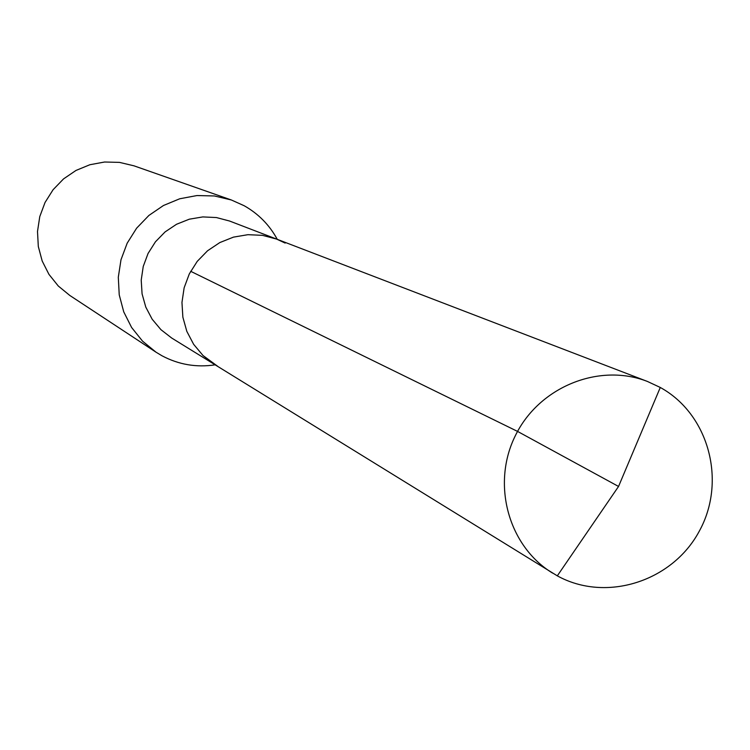 <?xml version="1.0" encoding="UTF-8"?>
<svg xmlns="http://www.w3.org/2000/svg" width="750" height="750" viewBox="0 0 750 750"><rect width="100%" height="100%" fill="white"/><g stroke="black" fill="none" stroke-linecap="round" stroke-linejoin="round"><path stroke-width="1.12" d="M285.15 243.075L276.591 239.081L262.509 235.35L247.931 234.684L233.484 237.122L219.825 242.569L207.553 250.772L197.222 261.384L189.3 273.919L184.134 287.812L181.959 302.456L182.869 317.194L186.825 331.359L193.641 344.325L203.006 355.519L217.678 366.291M214.509 364.453L203.006 355.519L193.641 344.325L186.825 331.359L182.869 317.194L181.959 302.456L184.134 287.812L189.3 273.919L197.222 261.384L207.553 250.772L219.825 242.569L233.484 237.122L247.931 234.684L262.509 235.35L276.591 239.081L229.612 221.044L216.45 217.556L202.819 216.919L189.319 219.188L176.55 224.259L165.094 231.909L155.447 241.8L148.05 253.491L143.241 266.456L141.216 280.125L142.078 293.878L145.791 307.106L152.166 319.219L160.931 329.672L171.684 338.025L557.316 575.85C605.878 602.681 672.159 581.691 699.178 531.375C726.919 481.453 708.909 414.122 660.281 387.469L647.456 381.469C599.091 362.541 539.203 386.85 515.475 435.422C491.231 483.741 508.2 546.103 552.572 573.094M277.275 239.344C269.438 224.963 258.394 213.75 244.153 205.725L231.366 199.987L214.406 195.966L196.941 195.553L179.719 198.778L163.472 205.5L148.894 215.447L136.622 228.178L127.191 243.159L120.994 259.744L118.303 277.228L119.231 294.844L123.731 311.841L131.616 327.497L142.528 341.137L156 352.181L161.981 355.772C178.678 364.631 196.397 367.659 215.137 364.838M231.366 199.987L134.006 165.834L119.503 162.384L104.569 162.019L89.859 164.738L75.984 170.447L63.544 178.903L53.081 189.731L45.038 202.481L39.769 216.609L37.5 231.497L38.316 246.516L42.188 261.009L48.947 274.359L58.284 286.012L69.816 295.463L156 352.181M190.659 271.294L517.556 431.409L618.544 486.459L660.281 387.469L618.544 486.459L557.316 575.85M276.591 239.081L647.456 381.469"/></g></svg>

